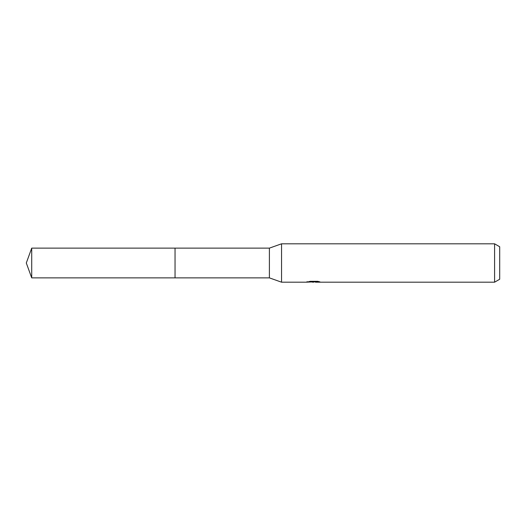 <?xml version="1.0" encoding="UTF-8"?>
<svg xmlns="http://www.w3.org/2000/svg" width="526" height="526" viewBox="0 0 526 526"><rect width="100%" height="100%" fill="white"/><g stroke="black" fill="none" stroke-linecap="round" stroke-linejoin="round"><path stroke-width="0.79" d="M307.145 281.509L307.006 282.192L281.555 282.192L269.397 277.873L175.04 277.873L175.04 248.127L269.397 248.127L281.555 243.808L494.585 243.808L499.7 246.76L499.7 279.24L494.585 282.192L315.574 282.192L315.501 281.541L316.455 281.325M269.397 277.873L269.397 248.127M281.555 282.192L281.555 243.808M315.501 281.89L311.307 282.002M313.542 282.192L312.628 282.192M494.585 282.192L494.585 243.808M307.145 282.153L314.305 281.824L308.17 281.824L310.169 281.325L317.737 281.325L319.933 281.883L315.501 282.179M314.305 281.325L314.305 281.824M31.711 277.873L31.711 248.127L175.04 248.127L175.04 277.873L31.711 277.873L26.3 263L31.711 248.127M314.305 281.555L315.501 281.555"/></g></svg>
